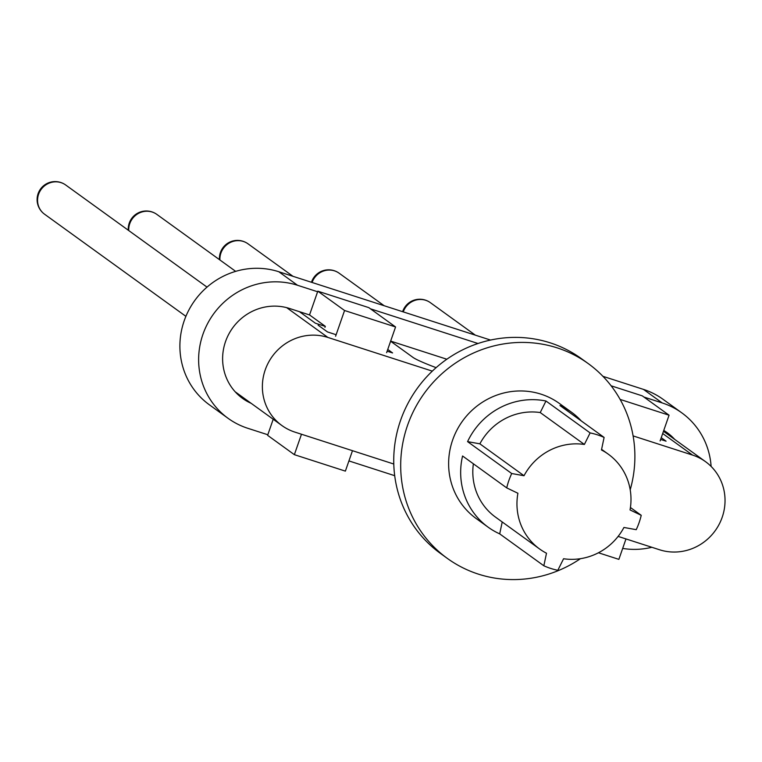 <?xml version="1.0" encoding="UTF-8"?>
<svg xmlns="http://www.w3.org/2000/svg" width="762" height="762" viewBox="0 0 762 762"><rect width="100%" height="100%" fill="white"/><g stroke="black" fill="none" stroke-linecap="round" stroke-linejoin="round"><path stroke-width="1.14" d="M490.528 340.052L278.806 271.739L297.532 285.274L317.611 291.751L309.534 314.935L325.326 326.336L324.964 327.374M297.532 285.274A75.971 72.952 125.9 0 0 207.483 323.793A75.971 72.952 125.9 0 0 228.133 418.357A75.971 72.952 125.9 0 0 247.736 428.273L267.814 434.75L267.614 435.331L294.361 454.666L345.377 471.126L352.482 450.694M273.206 419.252L267.814 434.75M309.534 314.935L289.455 308.458A51.34 49.301 125.9 0 0 228.962 333.804A51.34 49.301 125.9 0 0 241.373 397.507A51.34 49.301 125.9 0 0 251.155 403.327M674.741 439.426A51.34 49.301 125.9 0 0 666.15 431.959A51.34 49.301 125.9 0 0 663.759 430.454M622.678 548.421A75.971 72.952 125.9 0 0 651.862 547.287M711.117 466.439A75.971 72.952 125.9 0 0 681.79 412.852A75.971 72.952 125.9 0 0 662.188 402.927L643.919 397.04M446.827 359.226L390.649 341.1M477.993 343.5L370.427 308.8M348.929 460.924L394.697 475.688M235.839 392.487A50.883 48.854 125.9 0 0 237.039 393.116M681.79 412.852L663.054 399.317A75.971 72.952 125.9 0 0 643.461 389.392L602.913 376.314M278.806 271.739A75.971 72.952 125.9 0 0 188.747 310.258A75.971 72.952 125.9 0 0 209.407 404.822L228.133 418.357M625.983 538.934L618.868 559.365L598.446 552.774M301.476 434.245L294.361 454.666M660.111 440.931L669.065 415.204L620.116 399.412M611.124 385.81L642.309 395.869L669.065 415.204M335.604 336.233L344.567 310.505L395.573 326.965L368.818 307.629L317.811 291.179L344.567 310.505M317.611 291.751L317.811 291.179M386.62 352.692L395.573 326.965M502.215 521.96L499.701 533.876A70.999 68.18 125.9 0 1 488.242 527.256A70.999 68.18 125.9 0 1 462.572 455.99L506.72 487.89L517.912 493.262A58.541 56.207 125.9 0 0 539.687 549.05A58.541 56.207 125.9 0 0 546.497 553.231L543.839 565.775A70.999 68.18 125.9 0 0 557.832 570.29L563.575 558.746A58.541 56.207 125.9 0 0 623.935 527.466L636.232 529.676A70.999 68.18 125.9 0 0 639.108 522.618A70.999 68.18 125.9 0 0 641.233 515.312L630.431 507.511M473.373 463.791A58.541 56.207 125.9 0 0 495.548 517.15L539.687 549.05M479.87 443.836L467.573 441.627A70.999 68.18 125.9 0 1 545.973 401.012L540.229 412.556A58.541 56.207 125.9 0 0 479.87 443.836L524.018 475.736L511.721 473.526A70.999 68.18 125.9 0 0 506.72 487.89M432.302 371.123L327.86 337.423A50.311 48.311 125.9 0 0 268.234 362.931A50.311 48.311 125.9 0 0 281.911 425.548A50.311 48.311 125.9 0 0 294.884 432.111L393.783 464.02M618.125 536.4L659.549 549.764A50.311 48.311 125.9 0 0 719.176 524.266A50.311 48.311 125.9 0 0 705.498 461.648A50.311 48.311 125.9 0 0 692.515 455.076L633.098 435.902M390.611 341.233L412.966 357.388A35.881 2.981 19.2 0 0 436.102 367.646M299.437 311.677L315.42 323.231L325.298 326.412M318.106 325.164L327.47 331.927L336.128 334.728M387.144 351.187L392.582 352.939L387.744 349.444M661.235 437.683L666.074 441.179L660.635 439.426M581.301 420.948A70.999 68.18 125.9 0 0 571.414 412.147L559.375 403.45A70.999 68.18 125.9 0 0 462.524 421.062A70.999 68.18 125.9 0 0 476.202 518.551L488.242 527.256M630.203 489.804A120.206 115.433 125.9 0 0 588.197 363.569A120.206 115.433 125.9 0 0 424.224 393.392A120.206 115.433 125.9 0 0 447.38 558.432A120.206 115.433 125.9 0 0 580.425 558.689M588.197 363.569L581.235 358.54A120.206 115.433 125.9 0 0 400.564 420.395A120.206 115.433 125.9 0 0 440.426 553.403L447.38 558.432M571.414 412.147A70.999 68.18 125.9 0 0 559.965 405.527L604.104 437.426A70.999 68.18 125.9 0 0 590.112 432.911L545.973 401.012M543.839 565.775L499.701 533.876M511.721 473.526L467.573 441.627M641.233 515.312L630.041 509.94A58.541 56.207 125.9 0 0 608.257 454.152A58.541 56.207 125.9 0 0 601.456 449.971L604.104 437.426M590.112 432.911L584.378 444.456L540.229 412.556M584.378 444.456A58.541 56.207 125.9 0 0 524.018 475.736M643.461 389.392L662.188 402.927M475.336 335.147L430.349 302.647A18.031 17.316 125.9 0 0 403.25 311.896M384.172 305.743L339.185 273.234A18.031 17.316 125.9 0 0 312.087 282.483M293.008 276.33L248.021 243.821A18.031 17.316 125.9 0 0 220.913 253.098A18.031 17.316 125.9 0 0 219.913 259.975M235.677 271.367L156.858 214.408A18.031 17.316 125.9 0 0 129.75 223.685A18.031 17.316 125.9 0 0 128.749 230.562M207.026 287.122L65.684 184.995A18.031 17.316 125.9 0 0 38.586 194.272A18.031 17.316 125.9 0 0 44.567 214.217L185.899 316.344M692.515 455.076L662.692 433.521M286.645 307.638L327.86 337.423M430.349 302.647A18.031 18.031 0 0 0 402.631 311.696M339.185 273.234A18.031 18.031 0 0 0 311.468 282.283M248.021 243.821A18.031 18.031 0 0 0 219.466 259.651M156.858 214.408A18.031 18.031 0 0 0 128.302 230.238M65.684 184.995A18.031 18.031 0 0 0 38.1 193.681A18.031 18.031 0 0 0 44.567 214.217M281.911 425.548L235.182 391.782M705.498 461.648L663.473 431.282M608.257 454.152L601.589 449.342"/></g></svg>
